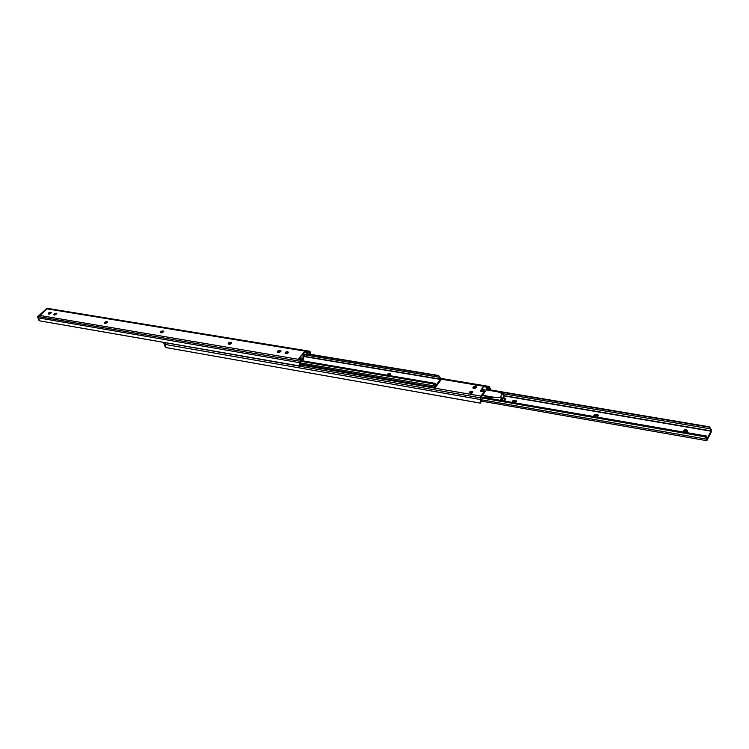 <?xml version="1.0" encoding="UTF-8"?>
<svg xmlns="http://www.w3.org/2000/svg" width="749" height="749" viewBox="0 0 749 749"><rect width="100%" height="100%" fill="white"/><g stroke="black" fill="none" stroke-linecap="round" stroke-linejoin="round"><path stroke-width="1.12" d="M299.825 357.835L298.757 358.425L302.736 358.556L298.757 358.425L301.061 355.738L303.495 356.14L304.459 355.017L302.025 354.614L304.309 351.936L306.744 352.339L307.446 351.524L47.15 308.86L39.922 315.479L300.499 359.66L39.922 315.479L38.48 316.621L299.825 361.196L301.201 358.837L299.825 361.196L38.48 316.621L38.265 317.857L39.716 320.853L300.489 366.092L39.95 320.89M302.119 360.054L303.102 359.782L301.622 359.614L300.574 360.849L300.237 362.834L300.574 360.849L301.622 359.614L302.119 360.054M47.421 308.597L307.446 351.524L306.069 354.417L303.626 354.005L306.069 354.483L304.459 355.017L302.811 358.228L300.283 357.91L302.811 358.228L303.495 356.14L301.061 355.738L300.377 357.816L301.061 355.738L298.757 358.425L299.993 357.928M305.817 356.149L304.74 355.972L305.817 356.149M288.028 352.919L285.088 353.303L285.341 352.47L285.678 353.35L285.79 352.086L287.326 351.618L288.318 352.292L287.579 353.313L286.043 353.781L285.051 353.097L285.341 352.47L288.281 352.096L288.028 352.919M160.763 331.704L162.851 330.936L163.226 331.76L161.138 332.528L160.763 331.704L161.765 331.077L163.797 331.414L161.887 332.921L160.595 332.706L160.763 331.704L160.895 332.837L163.226 331.76L162.851 330.936L163.769 331.32L161.372 332.921L160.464 332.537L160.763 331.704M104.701 322.351L106.714 321.611L107.107 322.416L105.094 323.156L104.701 322.351L105.412 321.873L107.566 322.07L105.675 323.512L104.383 323.193L104.701 322.351L104.841 323.456L107.107 322.416L106.714 321.611L107.538 321.948L105.197 323.512L104.383 323.184L104.701 322.351M54.087 313.915L56.025 313.204L56.418 313.971L54.48 314.692L54.087 313.915L54.78 313.457L56.802 313.634L54.93 315.02L53.816 314.833L54.087 313.915L54.228 314.983L56.418 313.971L56.025 313.204L56.765 313.494L54.471 315.02L53.741 314.73L54.087 313.915M48.526 312.988L50.455 312.277L50.857 313.045L48.919 313.756L48.526 312.988L49.219 312.53L51.222 312.707L49.35 314.084L48.245 313.897L48.526 312.988L48.666 314.046L50.857 313.045L50.455 312.277L51.185 312.567L48.9 314.084L48.17 313.803L48.526 312.988M228.379 342.976L230.561 342.171L230.917 343.023L228.735 343.828L228.379 342.976L229.4 342.321L231.638 342.873L229.409 344.297L228.155 343.913L228.379 342.976L228.511 344.147L230.917 343.023L230.561 342.171L231.6 342.63L229.147 344.268L228.108 343.81L228.379 342.976M277.551 351.169L279.798 350.345L280.145 351.225L277.888 352.049L277.551 351.169L278.591 350.495L280.276 350.42L280.978 351.075L278.712 352.554L277.373 352.142L277.551 351.169L277.682 352.367L280.145 351.225L279.798 350.345L280.941 350.869L278.431 352.526L277.299 352.002L277.551 351.169M310.049 353.509L310.751 353.537L310.339 351.89L308.494 351.038L307.446 351.524L309.459 351.215L310.751 353.537L308.026 352.114L306.987 353.331L308.026 352.114L309.271 352.348L309.88 354.221M303.626 354.005L306.013 354.708L302.025 354.614L304.309 351.936L303.626 354.005L306.069 354.483L306.744 352.339L304.309 351.936L303.626 354.005M304.824 355.869L303.804 357.067L304.824 355.869L305.751 356.14L304.824 355.869M288.234 352.61L285.678 353.35L288.234 352.61M163.703 331.835L163.263 331.002L163.703 331.835M231.553 343.145L230.917 343.023L231.01 342.246L231.553 343.145M280.903 351.384L280.145 351.225L280.613 351.3L280.276 350.42L280.903 351.384M308.448 351.038L47.496 308.363L46.157 309.524M39.894 315.507L38.499 316.518L38.265 317.857L299.572 362.675L38.265 317.857L38.442 319.832L39.716 320.853M310.751 353.537L310.648 354.052L310.751 353.537M39.856 320.881L300.106 366.074L300.752 364.969L300.237 362.834L300.237 365.905L299.825 361.196L299.534 364.585L300.237 365.905L300.658 364.903M39.969 320.9L40.933 321.106L39.969 320.9M303.102 359.782L303.804 357.067L303.102 359.782M306.5 355.794L306.987 353.331L306.5 355.794M40.09 315.067L46.719 309.112M51.147 312.998L50.801 312.333L51.147 312.998M56.718 313.934L56.381 313.26L56.718 313.934M107.472 322.454L107.098 321.677L107.472 322.454M305.489 354.427L303.045 354.024L302.025 354.614L302.942 354.015M390.192 374.64L388.703 375.455L390.323 374.425L389.602 373.339L387.364 374.163L390.388 373.891L390.192 374.64M387.392 375.23L387.364 374.163L387.392 375.23M434.72 385.978L300.218 362.9L434.72 385.978L434.963 387.233L435.731 387.036L435.178 387.355L434.72 385.978M300.508 361.252L432.903 383.825L434.673 384.808L435.066 383.507L435.347 385.988L435.066 383.507L434.673 384.808L432.594 383.778L432.763 383.216L300.677 360.737L434.935 383.319L300.864 360.512L434.935 383.319L432.763 383.216L432.594 383.778L300.508 361.252M435.45 386.1L440.393 379.378L304.206 356.59L440.393 379.378L435.45 386.1M286.773 353.668L285.584 353.472L286.773 353.668M279.433 352.442L277.795 352.17L279.433 352.442M230.102 344.194L228.632 343.941L230.102 344.194M440.384 379.116L439.41 377.243L306.837 355.213L439.41 377.243L438.802 375.858L307.015 354.052L438.689 375.521L306.996 353.743L438.689 375.521L440.384 379.116L304.384 356.384L440.384 379.116M228.81 343.754L230.514 344.034L228.81 343.754M277.963 351.964L279.873 352.283L277.963 351.964M285.753 353.266L287.204 353.509L285.753 353.266M440.646 377.917L439.466 377.524L440.646 377.917L440.665 380.314L435.731 387.036L440.833 380.024L440.646 377.917M472.619 392.523L469.492 392.71L470.063 391.624L471.589 391.165L472.722 391.69L472.216 392.916L470.681 393.375L469.483 392.663L469.66 392.017L472.778 391.839L472.619 392.523M484.949 391.175L481.214 390.538L480.268 391.128L484.004 391.755L485.23 391.315L484.004 391.755L480.97 396.118L300.752 364.978L480.97 396.118L480.043 399.46L164.892 344.4L480.043 399.46L480.643 403.159L166.521 347.658L480.296 403.131L480.324 397.831L165.473 342.714L480.324 397.831L484.004 391.755L480.268 391.128L483.395 386.634L487.131 387.261L489.181 386.456L490.211 388.937L487.88 387.505L488.882 387.692L487.88 387.505L486.813 389.04L487.88 387.505L488.966 387.701L489.359 389.742M482.319 389.508L481.56 390.603L482.319 389.508L486.054 390.135L482.319 389.508L483.395 386.634L482.319 389.508M484.659 392.27L480.998 397.41L480.624 399.61L480.998 397.41L484.697 392.279M473.443 387.982L473.059 387.196L474.098 386.109L476.486 386.334L475.84 387.898L474.407 388.534L472.956 388.029L473.434 386.662L476.551 386.484L476.018 387.692L472.9 387.879L473.059 387.196L473.443 387.982M489.603 388.937L490.202 388.431L489.322 386.493L487.393 386.877L441.058 379.134L487.393 386.877L486.054 390.135L487.131 387.261L483.395 386.634L480.268 391.128L481.214 390.538M488.301 386.306L441.002 378.414L488.311 386.306M490.211 388.937L490.08 389.508L490.211 388.937M480.961 401.829L481.598 401.492L480.783 401.679L480.624 399.61L480.512 402.971L480.924 401.913M480.671 403.149L480.792 401.913M166.54 347.667L167.607 347.892L166.54 347.667M166.278 347.611L164.902 346.16L165.126 343.061L165.679 347.377L166.521 347.658M486.653 389.948L486.813 389.04L486.653 389.948M387.205 375.006L387.439 374.228L390.407 373.966L389.592 373.508M387.57 374.191C389.283 373.161 390.089 373.302 389.986 374.603L390.042 373.76L388.965 373.479L387.373 374.734L388.591 375.324L389.986 374.603C388.272 375.642 387.467 375.502 387.57 374.191M387.42 374.341L387.205 374.977M163.984 343.314L165.052 343.501L163.984 343.314L164.705 342.583L163.956 343.51L165.023 343.697L163.984 343.314M164.799 345.355L163.956 343.51L164.799 345.355M37.525 316.874L38.405 317.024L37.525 316.874L46.784 308.41L37.525 316.874L38.377 317.211L37.525 316.874M38.18 318.362L37.497 317.061L38.18 318.362M46.784 308.41L37.487 316.883L38.18 318.4M475.643 386.053L475.587 386.044C476.879 386.999 476.42 387.654 474.201 388.019L476.046 387.654L474.286 388.544L473.312 387.514L473.527 388.094M476.523 386.793L475.737 386.072M471.861 391.343C473.153 392.307 472.685 392.972 470.456 393.328L469.623 392.691L470.157 391.736L472.619 391.802L472.151 392.935L470.456 393.328C469.164 392.364 469.632 391.699 471.861 391.343L471.861 391.343M472.797 392.102L471.889 391.324L472.797 392.111M489.266 388.506L489.303 389.733L489.078 388.094L488.161 388.207L488.769 387.879L489.266 388.506M487.796 388.282L488.535 389.602L487.796 388.282M480.849 398.758L481.598 401.492L480.849 398.758M473.743 386.559L473.293 387.392L474.173 388.132L475.896 387.617L476.42 386.671L475.587 386.044L474.145 386.287L473.368 387.383L474.201 388.019C472.909 387.064 473.368 386.4 475.587 386.044L473.312 387.514M470.007 391.858L469.557 392.701M505.238 400.013L504.068 400.968L505.491 398.945L505.238 400.013M500.051 400.275L501.427 398.225L500.051 400.247M687.432 431.461L685.85 432.463L687.535 431.181L686.093 429.72L683.734 430.244L683.406 431.864L683.294 430.75C684.998 429.317 686.421 429.364 687.545 430.862L687.432 431.461M683.64 432.079L683.294 430.75L683.64 432.079M512.288 401.23L514.844 400.284L515.087 401.249L512.531 402.194L512.485 400.987L514.497 400.256L516.061 400.603L516.557 401.436L514.863 402.84L516.538 401.192L515.462 400.397L515.705 401.361L513.627 401.398L512.41 402.419L512.288 401.23M593.854 415.311L596.522 414.328L596.728 415.321L594.06 416.304L594.041 415.058L596.148 414.291L597.861 414.665L598.46 415.545L596.766 417.034L598.451 415.395L597.196 414.44L597.402 415.442L595.549 415.358L593.976 416.472L593.854 415.311L594.069 416.566L593.854 415.311M706.41 439.129L481.12 399.751L706.41 439.129L706.616 440.637L706.41 439.129M707.075 440.243L711.147 432.229L707.075 440.243M480.924 397.85L704.762 436.733L706.457 437.8L706.841 436.293L706.869 439.083L706.841 436.293L706.457 437.8L704.154 436.63L704.322 435.984L481.101 397.27L706.747 436.087L481.27 397.026L706.747 436.087L704.322 435.984L704.154 436.63L480.924 397.85M706.906 439.242L711.016 431.181L706.887 439.242M711.016 431.181L504.011 395.893L711.016 431.181L710.436 428.849L502.467 393.609L710.436 428.849L709.584 427.23L486.681 389.63L709.191 426.78L486.719 389.293L709.191 426.78L710.211 427.922L711.016 431.181M502.888 397.785L504.423 397.925L505.491 398.945L502.888 397.785M486.176 396.418L489.331 397.728L491.831 397.251L489.331 397.728L486.185 396.446M503.834 395.594L711.035 430.89L503.834 395.594M711.307 429.505L710.473 429.158L711.307 429.505L711.147 432.229L711.307 429.505M505.491 399.423L503.178 398.74L500.547 400.116C502.204 398.562 503.852 398.337 505.491 399.423M486.663 396.361L486.429 396.876L486.663 396.361M687.47 431.387L685.391 430.722L683.444 431.78L687.47 431.387M516.492 401.698L514.844 400.284L515.087 401.249L516.492 401.698M598.385 415.91L596.522 414.328L596.728 415.321L598.385 415.91M493.891 397.242L500.079 397.279L502.551 393.646L497.626 391.802L486.101 389.854L497.626 391.802L502.551 393.646L500.079 397.279L502.551 393.646L500.388 397.354L502.457 398.421L504.086 396.015L502.766 393.843L504.086 396.015L502.158 398.599L500.238 397.298L493.891 397.242L482.487 395.275L493.432 397.532L482.253 395.603L493.891 397.242M500.126 397.569L493.432 397.532L500.126 397.569M302.334 360.138L301.332 359.969M47.477 308.363L308.476 351.038M46.241 309.356L40.053 315.02M299.797 357.835L302.221 358.237M300.209 364.098L435.178 387.355M166.4 347.639L480.643 403.159M164.668 342.574L163.909 343.482L164.799 345.429M476.504 386.681L475.624 386.025M472.797 392.064L471.889 391.324L469.576 392.822M487.739 387.71L488.769 387.879M481.495 401.136L706.644 440.646"/></g></svg>
